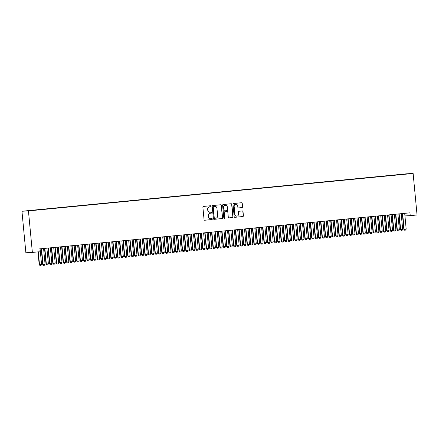 <?xml version="1.0" encoding="UTF-8"?>
<svg xmlns="http://www.w3.org/2000/svg" width="439" height="439" viewBox="0 0 439 439"><rect width="100%" height="100%" fill="white"/><g stroke="black" fill="none" stroke-linecap="round" stroke-linejoin="round"><path stroke-width="0.66" d="M211.104 206.176A0.483 0.472 87 0 0 210.594 205.737L203.487 206.429A0.691 0.669 87 0 0 202.884 207.186L204.058 219.615A0.691 0.669 87 0 0 204.793 220.241L211.9 219.549A0.483 0.472 87 0 0 212.322 219.023A0.483 0.472 87 0 0 211.807 218.584L210.885 218.671A2.222 2.151 87 0 1 208.536 216.674L208.437 215.637A2.222 2.151 87 0 1 210.369 213.217L211.291 213.129A0.483 0.472 87 0 0 211.713 212.602A0.483 0.472 87 0 0 211.197 212.163L210.281 212.251A2.222 2.151 87 0 1 207.932 210.248L207.834 209.216A2.222 2.151 87 0 1 209.765 206.796L210.682 206.709A0.483 0.472 87 0 0 211.104 206.176M210.1 212.262A2.222 2.151 87 0 1 207.757 210.259L207.658 209.222A2.222 2.151 87 0 1 209.59 206.807L210.506 206.714A0.483 0.472 87 0 0 210.5 205.748M204.689 220.246L211.724 219.56A0.483 0.472 87 0 0 211.713 218.595M210.704 218.682A2.222 2.151 87 0 1 208.36 216.679L208.262 215.648A2.222 2.151 87 0 1 210.193 213.228L211.115 213.14A0.483 0.472 87 0 0 211.11 212.169M241.966 207.598A0.691 0.669 87 0 0 242.569 206.846L242.24 203.356A0.691 0.669 87 0 0 241.505 202.73L233.614 203.498A0.691 0.669 87 0 0 233.01 204.256L234.185 216.685A0.691 0.669 87 0 0 234.92 217.31L242.811 216.542A0.691 0.669 87 0 0 243.415 215.785L243.019 211.576A0.691 0.669 87 0 0 242.284 210.95L238.904 211.28A0.691 0.669 87 0 0 238.3 212.032L238.498 214.122A1.855 1.8 87 0 1 236.808 216.147A1.855 1.8 87 0 1 234.92 214.468L234.146 206.286A1.855 1.8 87 0 1 235.842 204.261A1.855 1.8 87 0 1 237.724 205.94L237.856 207.301A0.691 0.669 87 0 0 238.591 207.927L241.79 207.609A0.691 0.669 87 0 0 242.394 206.851L242.065 203.367A0.691 0.669 87 0 0 241.434 202.736M409.971 212.827L38.917 248.946L39.181 251.761L32.365 252.42L28.442 210.912L413.126 173.471L417.05 214.978L410.235 215.642L409.971 212.827M221.443 205.381A0.691 0.669 87 0 0 220.707 204.755L212.816 205.523A0.691 0.669 87 0 0 212.213 206.281L213.387 218.71A0.691 0.669 87 0 0 214.122 219.335L222.013 218.567A0.691 0.669 87 0 0 222.617 217.81L221.267 205.392A0.691 0.669 87 0 0 220.636 204.761M223.215 204.514L231.106 203.745A0.691 0.669 87 0 1 231.841 204.371L233.016 216.8A0.691 0.669 87 0 1 232.412 217.552L229.037 217.881A0.691 0.669 87 0 1 228.302 217.256L227.825 212.218A0.691 0.669 87 0 0 227.089 211.593L224.85 211.807A0.691 0.669 87 0 0 224.247 212.564L224.741 217.815A0.483 0.472 87 0 1 224.302 218.342A0.483 0.472 87 0 1 223.808 217.903L222.611 205.265A0.691 0.669 87 0 1 223.215 204.514M28.442 210.912L21.95 211.252L406.635 173.806L413.126 173.471M37.068 210.018L401.482 174.546M37.052 209.837L40.443 209.661M43.884 209.354L40.404 209.54M43.867 209.178L47.258 208.997M50.699 208.69L47.214 208.876M50.683 208.514L54.068 208.333M57.509 208.026L54.03 208.212M57.493 207.85L60.884 207.669M64.324 207.362L60.84 207.554M64.308 207.186L67.699 207.005M71.134 206.698L67.655 206.89M71.118 206.522L74.509 206.341M77.95 206.039L74.471 206.226M77.933 205.858L81.325 205.682M84.765 205.375L81.281 205.562M84.749 205.194L88.135 205.018M91.575 204.711L88.096 204.898M91.559 204.536L94.95 204.354M98.391 204.047L94.906 204.234M98.374 203.872L101.766 203.691M105.206 203.383L101.722 203.57M105.19 203.208L108.576 203.027M112.016 202.719L108.537 202.911M112 202.544L115.391 202.363M118.832 202.055L115.347 202.247M118.815 201.88L122.201 201.699M125.642 201.397L122.163 201.583M125.625 201.216L129.017 201.04M132.457 200.733L128.978 200.919M132.441 200.552L135.832 200.376M139.273 200.069L135.788 200.255M139.256 199.893L142.642 199.712M146.083 199.405L142.604 199.591M146.066 199.229L149.458 199.048M152.898 198.741L149.414 198.927M152.882 198.565L156.273 198.384M159.708 198.077L156.229 198.269M159.692 197.901L163.083 197.72M166.524 197.413L163.045 197.605M166.507 197.237L169.898 197.062M173.339 196.754L169.855 196.941M173.323 196.573L176.708 196.398M180.149 196.09L176.67 196.277M180.133 195.909L183.524 195.734M186.965 195.426L183.48 195.613M186.948 195.251L190.339 195.07M193.78 194.762L190.296 194.949M193.758 194.587L197.149 194.406M200.59 194.098L197.111 194.29M200.574 193.923L203.965 193.742M207.406 193.434L203.921 193.626M207.389 193.259L210.775 193.078M214.216 192.776L210.736 192.962M214.199 192.595L217.59 192.419M221.031 192.112L217.552 192.298M221.015 191.931L224.406 191.755M227.846 191.448L224.362 191.634M227.83 191.267L231.216 191.091M234.656 190.784L231.177 190.97M234.64 190.608L238.031 190.427M241.472 190.12L237.987 190.306M241.455 189.944L244.847 189.763M248.282 189.456L244.803 189.648M248.265 189.28L251.657 189.099M255.097 188.792L251.618 188.984M255.081 188.616L258.472 188.435M261.913 188.133L258.428 188.32M261.896 187.952L265.282 187.777M268.723 187.469L265.244 187.656M268.706 187.288L272.098 187.113M275.538 186.805L272.054 186.992M275.522 186.63L278.913 186.449M282.354 186.141L278.869 186.328M282.332 185.966L285.723 185.785M289.164 185.477L285.685 185.664M289.147 185.302L292.539 185.121M295.979 184.814L292.495 185.006M295.963 184.638L299.349 184.457M302.789 184.15L299.31 184.342M302.773 183.974L306.164 183.793M309.605 183.491L306.126 183.678M309.588 183.31L312.98 183.134M316.42 182.827L312.936 183.014M316.404 182.646L319.79 182.47M323.23 182.163L319.751 182.35M323.214 181.987L326.605 181.806M330.046 181.499L326.561 181.686M330.029 181.323L333.415 181.142M336.856 180.835L333.377 181.022M336.839 180.659L340.23 180.478M343.671 180.171L340.192 180.363M343.655 179.995L347.046 179.814M350.487 179.507L347.002 179.699M350.47 179.332L353.856 179.15M357.297 178.849L353.818 179.035M357.28 178.668L360.671 178.492M364.112 178.185L360.628 178.371M364.096 178.004L367.487 177.828M370.928 177.521L367.443 177.707M370.906 177.345L374.297 177.164M377.738 176.857L374.258 177.043M377.721 176.681L381.112 176.5M384.553 176.193L381.068 176.379M384.537 176.017L387.922 175.836M391.363 175.529L387.884 175.721M391.347 175.353L394.738 175.172M398.178 174.865L394.694 175.057M398.162 174.689L406.278 173.926L401.487 174.519M404.934 215.917L410.235 215.642M32.365 252.42L25.874 252.76L21.95 211.252M214.018 219.335L221.838 218.578A0.691 0.669 87 0 0 222.441 217.821L221.267 205.392M213.645 206.418A0.483 0.472 87 0 0 213.222 206.95L214.254 217.859A0.483 0.472 87 0 0 214.764 218.298L215.736 218.199A2.222 2.151 87 0 0 217.667 215.785L216.959 208.327A2.222 2.151 87 0 0 214.435 206.335L213.469 206.429A0.483 0.472 87 0 0 213.047 206.956L213.222 206.95M214.726 218.298L214.589 218.304A0.483 0.472 87 0 1 214.078 217.87L213.047 206.956M213.469 206.429L214.435 206.335M228.933 217.887L232.236 217.563A0.691 0.669 87 0 0 232.84 216.806L231.666 204.376A0.691 0.669 87 0 0 231.035 203.751M226.974 211.598A0.691 0.669 87 0 0 226.914 211.598L224.675 211.817A0.691 0.669 87 0 0 224.071 212.575L224.741 217.815M224.214 218.342A0.483 0.472 87 0 0 224.565 217.821M227.331 206.983A1.855 1.8 87 0 0 225.443 205.304A1.855 1.8 87 0 0 223.753 207.334L224.027 210.215A0.691 0.669 87 0 0 224.757 210.841L227.001 210.627A0.691 0.669 87 0 0 227.605 209.869L227.331 206.983M225.355 205.315A1.855 1.8 87 0 0 223.577 207.345L223.753 207.334M224.702 210.846L224.581 210.852A0.691 0.669 87 0 1 223.852 210.226L223.577 207.345M238.487 207.932L241.79 207.609M235.754 204.267A1.855 1.8 87 0 0 233.971 206.297L234.146 206.286M236.72 216.153A1.855 1.8 87 0 1 234.744 214.479L233.971 206.297M234.821 217.31L242.635 216.553A0.691 0.669 87 0 0 243.239 215.796L242.844 211.582A0.691 0.669 87 0 0 242.207 210.956M37.995 251.876L39.203 264.673L41.562 264.459L40.103 248.979A0.708 0.686 -93 0 1 40.103 248.831M41.562 264.459L41.008 265.43L39.987 265.529L39.203 264.673M38.308 251.843L39.521 264.657L39.987 265.529M43.642 248.485L43.626 248.578A0.708 0.686 87 0 0 43.609 248.798L45.074 264.273L44.52 265.244L43.494 265.343L42.715 264.492L41.25 249.012A0.708 0.686 87 0 0 41.2 248.803L41.167 248.726M45.074 264.273L43.033 264.476L41.568 248.995A0.708 0.686 87 0 0 41.513 248.787L41.48 248.693M43.494 265.343L42.715 264.492M44.531 248.397A0.708 0.686 -93 0 1 44.553 248.529L46.018 264.009L46.331 263.993L48.378 263.795L46.913 248.315A0.708 0.686 -93 0 1 46.918 248.167M48.378 263.795L47.824 264.766L46.797 264.865L46.018 264.009M44.844 248.37A0.708 0.686 -93 0 1 44.871 248.512L46.331 263.993L46.797 264.865M51.341 247.733A0.708 0.686 -93 0 1 51.368 247.87L52.834 263.345L53.146 263.329L55.193 263.131L53.728 247.651A0.708 0.686 -93 0 1 53.728 247.503M55.193 263.131L54.634 264.102L53.613 264.201L52.834 263.345M51.654 247.706A0.708 0.686 -93 0 1 51.681 247.854L53.146 263.329L53.613 264.201M50.458 247.821L50.436 247.914A0.708 0.686 87 0 0 50.425 248.134L51.89 263.609L51.33 264.58L50.309 264.684L49.53 263.828L48.065 248.348A0.708 0.686 87 0 0 48.01 248.139L47.983 248.062M51.89 263.609L49.843 263.812L48.383 248.331A0.708 0.686 87 0 0 48.328 248.123L48.29 248.03M50.309 264.684L49.53 263.828M57.268 247.157L57.251 247.256A0.708 0.686 87 0 0 57.24 247.47L58.7 262.95L58.146 263.921L57.125 264.02L56.34 263.164L54.88 247.684A0.708 0.686 87 0 0 54.826 247.475L54.793 247.398M58.7 262.95L56.658 263.148L55.193 247.667A0.708 0.686 87 0 0 55.144 247.459L55.105 247.371M57.125 264.02L56.34 263.164M58.157 247.069A0.708 0.686 -93 0 1 58.184 247.206L59.644 262.681L59.962 262.665L62.003 262.467L60.544 246.987A0.708 0.686 -93 0 1 60.544 246.839M62.003 262.467L61.449 263.438L60.373 263.543L59.644 262.681M58.469 247.042A0.708 0.686 -93 0 1 58.497 247.19L59.962 262.665L60.428 263.537M64.972 246.411A0.708 0.686 -93 0 1 64.994 246.542L66.459 262.017L66.772 262.001L68.819 261.803L67.354 246.328A0.708 0.686 -93 0 1 67.354 246.175M68.819 261.803L68.259 262.774L67.189 262.879L66.459 262.017M65.279 246.378A0.708 0.686 -93 0 1 65.312 246.526L66.772 262.001L67.238 262.873M64.083 246.493L64.061 246.592A0.708 0.686 87 0 0 64.05 246.806L65.515 262.286L64.961 263.257L63.935 263.356L63.156 262.5L61.69 247.02A0.708 0.686 87 0 0 61.641 246.811L61.608 246.734M65.515 262.286L63.468 262.484L62.009 247.003A0.708 0.686 87 0 0 61.954 246.795L61.915 246.707M63.935 263.356L63.156 262.5M70.898 245.829L70.877 245.928A0.708 0.686 87 0 0 70.866 246.142L72.331 261.622L71.771 262.593L70.75 262.692L69.966 261.836L68.506 246.361A0.708 0.686 87 0 0 68.451 246.147L68.424 246.07M72.331 261.622L70.284 261.82L68.819 246.345A0.708 0.686 87 0 0 68.769 246.131L68.731 246.043M70.75 262.692L69.966 261.836M71.782 245.747A0.708 0.686 -93 0 1 71.809 245.878L73.269 261.359L73.587 261.342L75.629 261.139L74.169 245.664A0.708 0.686 -93 0 1 74.169 245.511M75.629 261.139L75.074 262.11L73.999 262.215L73.269 261.359M72.095 245.714A0.708 0.686 -93 0 1 72.122 245.862L73.587 261.342L74.054 262.209M77.708 245.171L77.692 245.264A0.708 0.686 87 0 0 77.681 245.478L79.141 260.958L78.586 261.929L77.566 262.028L76.781 261.172L75.316 245.697A0.708 0.686 87 0 0 75.267 245.483L75.234 245.412M79.141 260.958L77.099 261.156L75.634 245.681A0.708 0.686 87 0 0 75.585 245.467L75.546 245.379M77.566 262.028L76.781 261.172M78.597 245.083A0.708 0.686 -93 0 1 78.619 245.214L80.085 260.695L80.403 260.678L82.444 260.475L80.979 245A0.708 0.686 -93 0 1 80.985 244.852M82.444 260.475L81.89 261.446L80.864 261.551L80.085 260.695M78.91 245.05A0.708 0.686 -93 0 1 78.938 245.198L80.403 260.678L80.864 261.551M84.524 244.507L84.502 244.6A0.708 0.686 87 0 0 84.491 244.819L85.956 260.294L85.396 261.265L84.376 261.364L83.597 260.508L82.131 245.033A0.708 0.686 87 0 0 82.082 244.825L82.049 244.748M85.956 260.294L83.909 260.492L82.45 245.017A0.708 0.686 87 0 0 82.395 244.808L82.356 244.715M84.376 261.364L83.597 260.508M85.407 244.419A0.708 0.686 -93 0 1 85.435 244.55L86.9 260.031L87.213 260.014L89.26 259.817L87.795 244.336A0.708 0.686 -93 0 1 87.795 244.188M89.26 259.817L88.7 260.788L87.679 260.887L86.9 260.031M85.72 244.391A0.708 0.686 -93 0 1 85.753 244.534L87.213 260.014L87.679 260.887M91.339 243.843L91.317 243.936A0.708 0.686 87 0 0 91.307 244.155L92.766 259.63L92.212 260.601L91.191 260.7L90.407 259.85L88.947 244.369A0.708 0.686 87 0 0 88.892 244.161L88.859 244.084M92.766 259.63L90.725 259.833L89.26 244.353A0.708 0.686 87 0 0 89.21 244.144L89.172 244.051M91.191 260.7L90.407 259.85M92.223 243.755A0.708 0.686 -93 0 1 92.25 243.886L93.71 259.367L94.028 259.35L96.07 259.153L94.61 243.672A0.708 0.686 -93 0 1 94.61 243.524M96.07 259.153L95.515 260.124L94.495 260.223L93.71 259.367M92.536 243.727A0.708 0.686 -93 0 1 92.563 243.87L94.028 259.35L94.495 260.223M98.149 243.179L98.133 243.272A0.708 0.686 87 0 0 98.117 243.491L99.582 258.966L99.027 259.937L98.001 260.042L97.222 259.186L95.757 243.705A0.708 0.686 87 0 0 95.707 243.497L95.675 243.42M99.582 258.966L97.535 259.169L96.075 243.689A0.708 0.686 87 0 0 96.02 243.48L95.987 243.387M98.001 260.042L97.222 259.186M99.038 243.091A0.708 0.686 -93 0 1 99.06 243.228L100.526 258.703L100.838 258.686L102.885 258.489L101.42 243.008A0.708 0.686 -93 0 1 101.425 242.86M102.885 258.489L102.331 259.46L101.255 259.564L100.526 258.703M99.346 243.063A0.708 0.686 -93 0 1 99.379 243.211L100.838 258.686L101.305 259.559M104.965 242.515L104.943 242.613A0.708 0.686 87 0 0 104.932 242.827L106.397 258.308L105.837 259.279L104.817 259.378L104.038 258.522L102.572 243.041A0.708 0.686 87 0 0 102.517 242.833L102.49 242.756M106.397 258.308L104.35 258.505L102.885 243.025A0.708 0.686 87 0 0 102.836 242.816L102.797 242.729M104.817 259.378L104.038 258.522M105.848 242.427A0.708 0.686 -93 0 1 105.876 242.564L107.335 258.039L107.654 258.022L109.701 257.825L108.235 242.344A0.708 0.686 -93 0 1 108.235 242.196M109.701 257.825L109.141 258.796L108.065 258.9L107.335 258.039M106.161 242.399A0.708 0.686 -93 0 1 106.189 242.547L107.654 258.022L108.12 258.895M111.775 241.851L111.758 241.949A0.708 0.686 87 0 0 111.747 242.163L113.207 257.644L112.653 258.615L111.632 258.714L110.847 257.858L109.388 242.377A0.708 0.686 87 0 0 109.333 242.169L109.3 242.092M113.207 257.644L111.166 257.841L109.701 242.361A0.708 0.686 87 0 0 109.651 242.152L109.613 242.065M111.632 258.714L110.847 257.858M112.664 241.768A0.708 0.686 -93 0 1 112.686 241.9L114.151 257.375L114.469 257.358L116.511 257.161L115.051 241.686A0.708 0.686 -93 0 1 115.051 241.532M116.511 257.161L115.956 258.132L114.881 258.236L114.151 257.375M112.977 241.735A0.708 0.686 -93 0 1 113.004 241.884L114.469 257.358L114.936 258.231M118.59 241.192L118.568 241.285A0.708 0.686 87 0 0 118.557 241.499L120.023 256.98L119.463 257.951L118.442 258.05L117.663 257.194L116.198 241.719A0.708 0.686 87 0 0 116.148 241.505L116.115 241.428M120.023 256.98L117.976 257.177L116.516 241.702A0.708 0.686 87 0 0 116.461 241.488L116.423 241.401M118.442 258.05L117.663 257.194M119.474 241.104A0.708 0.686 -93 0 1 119.501 241.236L120.966 256.716L121.279 256.7L123.326 256.497L121.861 241.022A0.708 0.686 -93 0 1 121.861 240.868M123.326 256.497L122.766 257.468L121.696 257.572L120.966 256.716M119.787 241.071A0.708 0.686 -93 0 1 119.82 241.22L121.279 256.7L121.746 257.567M125.406 240.528L125.384 240.621A0.708 0.686 87 0 0 125.373 240.835L126.833 256.316L126.278 257.287L125.258 257.386L124.473 256.53L123.013 241.055A0.708 0.686 87 0 0 122.958 240.841L122.925 240.77M126.833 256.316L124.791 256.513L123.326 241.038A0.708 0.686 87 0 0 123.277 240.824L123.238 240.737M125.258 257.386L124.473 256.53M126.289 240.44A0.708 0.686 -93 0 1 126.317 240.572L127.776 256.052L128.095 256.036L130.136 255.833L128.676 240.358A0.708 0.686 -93 0 1 128.676 240.21M130.136 255.833L129.582 256.804L128.561 256.908L127.776 256.052M126.602 240.407A0.708 0.686 -93 0 1 126.63 240.556L128.095 256.036L128.561 256.908M132.216 239.864L132.199 239.957A0.708 0.686 87 0 0 132.183 240.177L133.648 255.652L133.094 256.623L132.068 256.722L131.288 255.866L129.823 240.391A0.708 0.686 87 0 0 129.774 240.182L129.741 240.106M133.648 255.652L131.607 255.849L130.142 240.374A0.708 0.686 87 0 0 130.087 240.166L130.054 240.073M132.068 256.722L131.288 255.866M133.105 239.776A0.708 0.686 -93 0 1 133.127 239.908L134.592 255.388L134.905 255.372L136.952 255.174L135.486 239.694A0.708 0.686 -93 0 1 135.492 239.546M136.952 255.174L136.397 256.146L135.371 256.244L134.592 255.388M133.418 239.749A0.708 0.686 -93 0 1 133.445 239.892L134.905 255.372L135.371 256.244M139.031 239.2L139.009 239.293A0.708 0.686 87 0 0 138.998 239.513L140.464 254.988L139.904 255.959L138.883 256.058L138.104 255.207L136.639 239.727A0.708 0.686 87 0 0 136.584 239.518L136.556 239.442M140.464 254.988L138.417 255.191L136.957 239.71A0.708 0.686 87 0 0 136.902 239.502L136.864 239.409M138.883 256.058L138.104 255.207M139.915 239.112A0.708 0.686 -93 0 1 139.942 239.244L141.407 254.724L141.72 254.708L143.767 254.51L142.302 239.03A0.708 0.686 -93 0 1 142.302 238.882M143.767 254.51L143.207 255.482L142.187 255.58L141.407 254.724M140.228 239.085A0.708 0.686 -93 0 1 140.255 239.228L141.72 254.708L142.187 255.58M145.841 238.536L145.825 238.635A0.708 0.686 87 0 0 145.814 238.849L147.274 254.324L146.719 255.295L145.699 255.399L144.914 254.543L143.454 239.063A0.708 0.686 87 0 0 143.399 238.854L143.366 238.778M147.274 254.324L145.232 254.527L143.767 239.046A0.708 0.686 87 0 0 143.718 238.838L143.679 238.75M145.699 255.399L144.914 254.543M146.73 238.448A0.708 0.686 -93 0 1 146.758 238.586L148.217 254.06L148.536 254.044L150.577 253.846L149.117 238.366A0.708 0.686 -93 0 1 149.117 238.218M150.577 253.846L150.023 254.818L148.947 254.922L148.217 254.06M147.043 238.421A0.708 0.686 -93 0 1 147.07 238.569L148.536 254.044L149.002 254.916M152.657 237.872L152.635 237.971A0.708 0.686 87 0 0 152.624 238.185L154.089 253.665L153.535 254.636L152.509 254.735L151.729 253.879L150.264 238.399A0.708 0.686 87 0 0 150.215 238.19L150.182 238.114M154.089 253.665L152.042 253.863L150.582 238.382A0.708 0.686 87 0 0 150.528 238.174L150.489 238.086M152.509 254.735L151.729 253.879M153.546 237.79A0.708 0.686 -93 0 1 153.568 237.922L155.033 253.396L155.346 253.38L157.392 253.182L155.927 237.708A0.708 0.686 -93 0 1 155.927 237.554M157.392 253.182L156.833 254.154L155.763 254.258L155.033 253.396M153.853 237.757A0.708 0.686 -93 0 1 153.886 237.905L155.346 253.38L155.812 254.252M159.472 237.208L159.45 237.307A0.708 0.686 87 0 0 159.439 237.521L160.904 253.001L160.345 253.972L159.324 254.071L158.539 253.215L157.08 237.735A0.708 0.686 87 0 0 157.025 237.526L156.997 237.45M160.904 253.001L158.858 253.199L157.392 237.718A0.708 0.686 87 0 0 157.343 237.51L157.305 237.422M159.324 254.071L158.539 253.215M160.356 237.126A0.708 0.686 -93 0 1 160.383 237.258L161.843 252.732L162.161 252.716L164.202 252.518L162.743 237.044A0.708 0.686 -93 0 1 162.743 236.89M164.202 252.518L163.648 253.49L162.573 253.594L161.843 252.732M160.669 237.093A0.708 0.686 -93 0 1 160.696 237.241L162.161 252.716L162.628 253.588M166.282 236.55L166.266 236.643A0.708 0.686 87 0 0 166.249 236.857L167.714 252.337L167.16 253.308L166.14 253.407L165.355 252.551L163.89 237.076A0.708 0.686 87 0 0 163.84 236.862L163.807 236.786M167.714 252.337L165.673 252.535L164.208 237.06A0.708 0.686 87 0 0 164.153 236.846L164.12 236.758M166.14 253.407L165.355 252.551M167.171 236.462A0.708 0.686 -93 0 1 167.193 236.594L168.658 252.074L168.977 252.057L171.018 251.854L169.553 236.38A0.708 0.686 -93 0 1 169.558 236.226M171.018 251.854L170.464 252.826L169.388 252.93L168.658 252.074M167.484 236.429A0.708 0.686 -93 0 1 167.511 236.577L168.977 252.057L169.438 252.924M173.098 235.886L173.076 235.979A0.708 0.686 87 0 0 173.065 236.198L174.53 251.673L173.97 252.644L172.95 252.743L172.17 251.887L170.705 236.412A0.708 0.686 87 0 0 170.656 236.198L170.623 236.127M174.53 251.673L172.483 251.871L171.023 236.396A0.708 0.686 87 0 0 170.969 236.182L170.93 236.094M172.95 252.743L172.17 251.887M173.981 235.798A0.708 0.686 -93 0 1 174.009 235.93L175.474 251.41L175.787 251.393L177.833 251.196L176.368 235.716A0.708 0.686 -93 0 1 176.368 235.567M177.833 251.196L177.274 252.162L176.253 252.266L175.474 251.41M174.294 235.765A0.708 0.686 -93 0 1 174.327 235.913L175.787 251.393L176.253 252.266M179.908 235.222L179.891 235.315A0.708 0.686 87 0 0 179.88 235.534L181.34 251.009L180.786 251.981L179.765 252.079L178.98 251.223L177.521 235.748A0.708 0.686 87 0 0 177.466 235.54L177.433 235.463M181.34 251.009L179.299 251.207L177.833 235.732A0.708 0.686 87 0 0 177.784 235.523L177.746 235.43M179.765 252.079L178.98 251.223M180.797 235.134A0.708 0.686 -93 0 1 180.824 235.266L182.284 250.746L182.602 250.729L184.643 250.532L183.184 235.052A0.708 0.686 -93 0 1 183.184 234.903M184.643 250.532L184.089 251.503L183.068 251.602L182.284 250.746M181.109 235.106A0.708 0.686 -93 0 1 181.137 235.249L182.602 250.729L183.068 251.602M186.723 234.558L186.707 234.651A0.708 0.686 87 0 0 186.69 234.87L188.155 250.345L187.601 251.317L186.575 251.415L185.796 250.565L184.331 235.084A0.708 0.686 87 0 0 184.281 234.876L184.248 234.799M188.155 250.345L186.109 250.548L184.649 235.068A0.708 0.686 87 0 0 184.594 234.86L184.561 234.766M186.575 251.415L185.796 250.565M187.612 234.47A0.708 0.686 -93 0 1 187.634 234.602L189.099 250.082L189.412 250.065L191.459 249.868L189.994 234.388A0.708 0.686 -93 0 1 189.994 234.239M191.459 249.868L190.905 250.839L189.878 250.938L189.099 250.082M187.919 234.442A0.708 0.686 -93 0 1 187.952 234.585L189.412 250.065L189.878 250.938M193.539 233.894L193.517 233.992A0.708 0.686 87 0 0 193.506 234.206L194.971 249.687L194.411 250.653L193.39 250.757L192.611 249.901L191.146 234.421A0.708 0.686 87 0 0 191.091 234.212L191.064 234.135M194.971 249.687L192.924 249.884L191.459 234.404A0.708 0.686 87 0 0 191.409 234.196L191.371 234.108M193.39 250.757L192.611 249.901M194.422 233.806A0.708 0.686 -93 0 1 194.45 233.943L195.909 249.418L196.228 249.401L198.269 249.204L196.809 233.724A0.708 0.686 -93 0 1 196.809 233.575M198.269 249.204L197.715 250.175L196.639 250.279L195.909 249.418M194.735 233.778A0.708 0.686 -93 0 1 194.762 233.927L196.228 249.401L196.694 250.274M201.238 233.147A0.708 0.686 -93 0 1 201.26 233.279L202.725 248.754L203.043 248.737L205.084 248.54L203.619 233.065A0.708 0.686 -93 0 1 203.625 232.911M205.084 248.54L204.53 249.511L203.455 249.615L202.725 248.754M201.55 233.114A0.708 0.686 -93 0 1 201.578 233.263L203.043 248.737L203.509 249.61M208.048 232.483A0.708 0.686 -93 0 1 208.075 232.615L209.54 248.09L209.853 248.073L211.9 247.876L210.435 232.401A0.708 0.686 -93 0 1 210.435 232.247M211.9 247.876L211.34 248.847L210.27 248.951L209.54 248.09M208.36 232.451A0.708 0.686 -93 0 1 208.393 232.599L209.853 248.073L210.319 248.946M214.863 231.819A0.708 0.686 -93 0 1 214.891 231.951L216.35 247.431L216.668 247.415L218.71 247.212L217.25 231.737A0.708 0.686 -93 0 1 217.25 231.589M218.71 247.212L218.156 248.183L217.08 248.287L216.35 247.431M215.176 231.787A0.708 0.686 -93 0 1 215.203 231.935L216.668 247.415L217.135 248.282M221.679 231.155A0.708 0.686 -93 0 1 221.7 231.287L223.166 246.767L223.478 246.751L225.525 246.553L224.06 231.073A0.708 0.686 -93 0 1 224.066 230.925M225.525 246.553L224.971 247.525L223.945 247.623L223.166 246.767M221.986 231.123A0.708 0.686 -93 0 1 222.019 231.271L223.478 246.751L223.945 247.623M228.489 230.491A0.708 0.686 -93 0 1 228.516 230.623L229.981 246.103L230.294 246.087L232.341 245.889L230.876 230.409A0.708 0.686 -93 0 1 230.876 230.261M232.341 245.889L231.781 246.861L230.76 246.959L229.981 246.103M228.801 230.464A0.708 0.686 -93 0 1 228.829 230.607L230.294 246.087L230.76 246.959M235.304 229.827A0.708 0.686 -93 0 1 235.331 229.965L236.791 245.439L237.109 245.423L239.151 245.225L237.691 229.745A0.708 0.686 -93 0 1 237.691 229.597M239.151 245.225L238.596 246.197L237.576 246.295L236.791 245.439M235.617 229.8A0.708 0.686 -93 0 1 235.644 229.948L237.109 245.423L237.576 246.295M242.119 229.163A0.708 0.686 -93 0 1 242.141 229.301L243.607 244.775L243.919 244.759L245.966 244.561L244.501 229.081A0.708 0.686 -93 0 1 244.501 228.933M245.966 244.561L245.406 245.533L244.336 245.637L243.607 244.775M242.427 229.136A0.708 0.686 -93 0 1 242.46 229.284L243.919 244.759L244.386 245.631M248.929 228.505A0.708 0.686 -93 0 1 248.957 228.637L250.417 244.111L250.735 244.095L252.776 243.897L251.317 228.423A0.708 0.686 -93 0 1 251.317 228.269M252.776 243.897L252.222 244.869L251.146 244.973L250.417 244.111M249.242 228.472A0.708 0.686 -93 0 1 249.27 228.62L250.735 244.095L251.201 244.967M255.745 227.841A0.708 0.686 -93 0 1 255.767 227.973L257.232 243.453L257.55 243.436L259.592 243.233L258.127 227.759A0.708 0.686 -93 0 1 258.132 227.605M259.592 243.233L259.037 244.205L257.962 244.309L257.232 243.453M256.058 227.808A0.708 0.686 -93 0 1 256.085 227.956L257.55 243.436L258.011 244.303M262.555 227.177A0.708 0.686 -93 0 1 262.582 227.309L264.048 242.789L264.36 242.772L266.407 242.569L264.942 227.095A0.708 0.686 -93 0 1 264.942 226.947M266.407 242.569L265.847 243.541L264.827 243.645L264.048 242.789M262.868 227.144A0.708 0.686 -93 0 1 262.901 227.292L264.36 242.772L264.827 243.645M269.37 226.513A0.708 0.686 -93 0 1 269.398 226.645L270.858 242.125L271.176 242.108L273.217 241.911L271.757 226.431A0.708 0.686 -93 0 1 271.757 226.283M273.217 241.911L272.663 242.882L271.642 242.981L270.858 242.125M269.683 226.48A0.708 0.686 -93 0 1 269.711 226.628L271.176 242.108L271.642 242.981M276.186 225.849A0.708 0.686 -93 0 1 276.208 225.981L277.673 241.461L277.986 241.445L280.033 241.247L278.567 225.767A0.708 0.686 -93 0 1 278.567 225.619M280.033 241.247L279.478 242.218L278.452 242.317L277.673 241.461M276.493 225.822A0.708 0.686 -93 0 1 276.526 225.964L277.986 241.445L278.452 242.317M282.996 225.185A0.708 0.686 -93 0 1 283.023 225.322L284.483 240.797L284.801 240.781L286.843 240.583L285.383 225.103A0.708 0.686 -93 0 1 285.383 224.955M286.843 240.583L286.288 241.554L285.268 241.653L284.483 240.797M283.309 225.158A0.708 0.686 -93 0 1 283.336 225.306L284.801 240.781L285.268 241.653M289.811 224.521A0.708 0.686 -93 0 1 289.833 224.658L291.298 240.133L291.617 240.117L293.658 239.919L292.193 224.439A0.708 0.686 -93 0 1 292.198 224.291M293.658 239.919L293.104 240.89L292.028 240.995L291.298 240.133M290.124 224.494A0.708 0.686 -93 0 1 290.152 224.642L291.617 240.117L292.078 240.989M296.621 223.863A0.708 0.686 -93 0 1 296.649 223.994L298.114 239.469L298.427 239.453L300.474 239.255L299.008 223.78A0.708 0.686 -93 0 1 299.008 223.627M300.474 239.255L299.914 240.226L298.844 240.331L298.114 239.469M296.934 223.83A0.708 0.686 -93 0 1 296.967 223.978L298.427 239.453L298.893 240.325M303.437 223.199A0.708 0.686 -93 0 1 303.464 223.33L304.924 238.811L305.242 238.794L307.284 238.591L305.824 223.116A0.708 0.686 -93 0 1 305.824 222.963M307.284 238.591L306.729 239.562L305.654 239.667L304.924 238.811M303.75 223.166A0.708 0.686 -93 0 1 303.777 223.314L305.242 238.794L305.709 239.661M310.252 222.535A0.708 0.686 -93 0 1 310.274 222.666L311.739 238.147L312.052 238.13L314.099 237.927L312.634 222.452A0.708 0.686 -93 0 1 312.639 222.304M314.099 237.927L313.545 238.898L312.519 239.003L311.739 238.147M310.56 222.502A0.708 0.686 -93 0 1 310.592 222.65L312.052 238.13L312.519 239.003M317.062 221.871A0.708 0.686 -93 0 1 317.09 222.002L318.549 237.483L318.868 237.466L320.914 237.269L319.449 221.788A0.708 0.686 -93 0 1 319.449 221.64M320.914 237.269L320.355 238.24L319.334 238.339L318.549 237.483M317.375 221.843A0.708 0.686 -93 0 1 317.402 221.986L318.868 237.466L319.334 238.339M323.878 221.207A0.708 0.686 -93 0 1 323.9 221.338L325.365 236.819L325.683 236.802L327.724 236.605L326.265 221.124A0.708 0.686 -93 0 1 326.265 220.976M327.724 236.605L327.17 237.576L326.15 237.675L325.365 236.819M324.191 221.179A0.708 0.686 -93 0 1 324.218 221.322L325.683 236.802L326.15 237.675M330.693 220.543A0.708 0.686 -93 0 1 330.715 220.68L332.18 236.155L332.493 236.138L334.54 235.941L333.075 220.46A0.708 0.686 -93 0 1 333.075 220.312M334.54 235.941L333.98 236.912L332.96 237.011L332.18 236.155M331.001 220.515A0.708 0.686 -93 0 1 331.033 220.663L332.493 236.138L332.96 237.011M337.503 219.879A0.708 0.686 -93 0 1 337.531 220.016L338.99 235.491L339.309 235.474L341.35 235.277L339.89 219.796A0.708 0.686 -93 0 1 339.89 219.648M341.35 235.277L340.796 236.248L339.72 236.352L338.99 235.491M337.816 219.851A0.708 0.686 -93 0 1 337.843 219.999L339.309 235.474L339.775 236.347M344.319 219.22A0.708 0.686 -93 0 1 344.341 219.352L345.806 234.827L346.124 234.81L348.165 234.613L346.7 219.138A0.708 0.686 -93 0 1 346.706 218.984M348.165 234.613L347.611 235.584L346.536 235.688L345.806 234.827M344.631 219.187A0.708 0.686 -93 0 1 344.659 219.335L346.124 234.81L346.585 235.683M351.129 218.556A0.708 0.686 -93 0 1 351.156 218.688L352.621 234.168L352.934 234.152L354.981 233.949L353.516 218.474A0.708 0.686 -93 0 1 353.516 218.32M354.981 233.949L354.421 234.92L353.346 235.024L352.621 234.168M351.441 218.523A0.708 0.686 -93 0 1 351.474 218.671L352.934 234.152L353.4 235.019M357.944 217.892A0.708 0.686 -93 0 1 357.972 218.024L359.431 233.504L359.75 233.488L361.791 233.285L360.331 217.81A0.708 0.686 -93 0 1 360.331 217.662M361.791 233.285L361.237 234.256L360.216 234.36L359.431 233.504M358.257 217.859A0.708 0.686 -93 0 1 358.284 218.007L359.75 233.488L360.216 234.36M364.76 217.228A0.708 0.686 -93 0 1 364.782 217.36L366.247 232.84L366.56 232.824L368.606 232.626L367.141 217.146A0.708 0.686 -93 0 1 367.141 216.998M368.606 232.626L368.047 233.597L367.026 233.696L366.247 232.84M365.067 217.201A0.708 0.686 -93 0 1 365.1 217.343L366.56 232.824L367.026 233.696M200.349 233.23L200.332 233.328A0.708 0.686 87 0 0 200.321 233.543L201.781 249.023L201.227 249.994L200.206 250.093L199.421 249.237L197.962 233.757A0.708 0.686 87 0 0 197.907 233.548L197.874 233.471M201.781 249.023L199.74 249.22L198.274 233.74A0.708 0.686 87 0 0 198.225 233.532L198.187 233.444M200.206 250.093L199.421 249.237M207.164 232.566L207.142 232.665A0.708 0.686 87 0 0 207.131 232.879L208.596 248.359L208.037 249.33L207.016 249.429L206.237 248.573L204.772 233.093A0.708 0.686 87 0 0 204.722 232.884L204.689 232.807M208.596 248.359L206.549 248.556L205.09 233.076A0.708 0.686 87 0 0 205.035 232.868L204.997 232.78M207.016 249.429L206.237 248.573M213.98 231.907L213.958 232.001A0.708 0.686 87 0 0 213.947 232.215L215.406 247.695L214.852 248.666L213.831 248.765L213.047 247.909L211.587 232.434A0.708 0.686 87 0 0 211.532 232.22L211.499 232.143M215.406 247.695L213.365 247.892L211.9 232.418A0.708 0.686 87 0 0 211.85 232.204L211.812 232.116M213.831 248.765L213.047 247.909M220.79 231.243L220.773 231.337A0.708 0.686 87 0 0 220.757 231.556L222.222 247.031L221.668 248.002L220.641 248.101L219.862 247.245L218.397 231.77A0.708 0.686 87 0 0 218.348 231.562L218.315 231.485M222.222 247.031L220.18 247.228L218.715 231.754A0.708 0.686 87 0 0 218.66 231.545L218.627 231.452M220.641 248.101L219.862 247.245M227.605 230.579L227.583 230.673A0.708 0.686 87 0 0 227.572 230.892L229.037 246.367L228.478 247.338L227.457 247.437L226.678 246.581L225.212 231.106A0.708 0.686 87 0 0 225.158 230.898L225.13 230.821M229.037 246.367L226.99 246.564L225.531 231.09A0.708 0.686 87 0 0 225.476 230.881L225.437 230.788M227.457 247.437L226.678 246.581M234.415 229.915L234.399 230.009A0.708 0.686 87 0 0 234.388 230.228L235.847 245.703L235.293 246.674L234.272 246.773L233.488 245.922L232.028 230.442A0.708 0.686 87 0 0 231.973 230.234L231.94 230.157M235.847 245.703L233.806 245.906L232.341 230.426A0.708 0.686 87 0 0 232.291 230.217L232.253 230.124M234.272 246.773L233.488 245.922M241.231 229.251L241.209 229.35A0.708 0.686 87 0 0 241.198 229.564L242.663 245.044L242.108 246.016L241.082 246.114L240.303 245.258L238.838 229.778A0.708 0.686 87 0 0 238.789 229.57L238.756 229.493M242.663 245.044L240.616 245.242L239.156 229.762A0.708 0.686 87 0 0 239.101 229.553L239.063 229.465M241.082 246.114L240.303 245.258M248.046 228.587L248.024 228.686A0.708 0.686 87 0 0 248.013 228.9L249.473 244.38L248.918 245.352L247.898 245.45L247.113 244.594L245.653 229.114A0.708 0.686 87 0 0 245.599 228.906L245.571 228.829M249.473 244.38L247.431 244.578L245.966 229.098A0.708 0.686 87 0 0 245.917 228.889L245.878 228.801M247.898 245.45L247.113 244.594M254.856 227.923L254.839 228.022A0.708 0.686 87 0 0 254.823 228.236L256.288 243.716L255.734 244.688L254.713 244.786L253.929 243.93L252.463 228.456A0.708 0.686 87 0 0 252.414 228.242L252.381 228.165M256.288 243.716L254.247 243.914L252.782 228.439A0.708 0.686 87 0 0 252.727 228.225L252.694 228.137M254.713 244.786L253.929 243.93M261.671 227.265L261.649 227.358A0.708 0.686 87 0 0 261.639 227.572L263.104 243.052L262.544 244.024L261.523 244.122L260.744 243.266L259.279 227.792A0.708 0.686 87 0 0 259.229 227.578L259.197 227.501M263.104 243.052L261.057 243.25L259.597 227.775A0.708 0.686 87 0 0 259.542 227.561L259.504 227.473M261.523 244.122L260.744 243.266M268.481 226.601L268.465 226.694A0.708 0.686 87 0 0 268.454 226.914L269.914 242.388L269.359 243.36L268.339 243.458L267.554 242.602L266.094 227.128A0.708 0.686 87 0 0 266.039 226.919L266.007 226.842M269.914 242.388L267.872 242.586L266.407 227.111A0.708 0.686 87 0 0 266.358 226.903L266.319 226.809M268.339 243.458L267.554 242.602M275.297 225.937L275.275 226.03A0.708 0.686 87 0 0 275.264 226.25L276.729 241.724L276.175 242.696L275.149 242.794L274.37 241.944L272.904 226.464A0.708 0.686 87 0 0 272.855 226.255L272.822 226.178M276.729 241.724L274.682 241.927L273.223 226.447A0.708 0.686 87 0 0 273.168 226.239L273.135 226.145M275.149 242.794L274.37 241.944M282.112 225.273L282.09 225.366A0.708 0.686 87 0 0 282.079 225.586L283.545 241.06L282.985 242.032L281.964 242.136L281.185 241.28L279.72 225.8A0.708 0.686 87 0 0 279.665 225.591L279.638 225.514M283.545 241.06L281.498 241.263L280.033 225.783A0.708 0.686 87 0 0 279.983 225.575L279.945 225.481M281.964 242.136L281.185 241.28M288.922 224.609L288.906 224.708A0.708 0.686 87 0 0 288.895 224.922L290.355 240.402L289.8 241.373L288.78 241.472L287.995 240.616L286.53 225.136A0.708 0.686 87 0 0 286.48 224.927L286.447 224.85M290.355 240.402L288.313 240.599L286.848 225.119A0.708 0.686 87 0 0 286.799 224.911L286.76 224.823M288.78 241.472L287.995 240.616M295.738 223.945L295.716 224.044A0.708 0.686 87 0 0 295.705 224.258L297.17 239.738L296.61 240.709L295.59 240.808L294.81 239.952L293.345 224.472A0.708 0.686 87 0 0 293.296 224.263L293.263 224.186M297.17 239.738L295.123 239.935L293.664 224.455A0.708 0.686 87 0 0 293.609 224.247L293.57 224.159M295.59 240.808L294.81 239.952M302.553 223.281L302.531 223.38A0.708 0.686 87 0 0 302.52 223.594L303.98 239.074L303.426 240.045L302.405 240.144L301.62 239.288L300.161 223.813A0.708 0.686 87 0 0 300.106 223.599L300.073 223.522M303.98 239.074L301.939 239.271L300.474 223.797A0.708 0.686 87 0 0 300.424 223.583L300.386 223.495M302.405 240.144L301.62 239.288M309.363 222.622L309.347 222.716A0.708 0.686 87 0 0 309.33 222.93L310.796 238.41L310.241 239.381L309.215 239.48L308.436 238.624L306.971 223.149A0.708 0.686 87 0 0 306.921 222.935L306.888 222.864M310.796 238.41L308.754 238.607L307.289 223.133A0.708 0.686 87 0 0 307.234 222.919L307.201 222.831M309.215 239.48L308.436 238.624M316.179 221.958L316.157 222.052A0.708 0.686 87 0 0 316.146 222.271L317.611 237.746L317.051 238.717L316.031 238.816L315.251 237.96L313.786 222.485A0.708 0.686 87 0 0 313.731 222.277L313.704 222.2M317.611 237.746L315.564 237.943L314.104 222.469A0.708 0.686 87 0 0 314.05 222.26L314.011 222.167M316.031 238.816L315.251 237.96M322.989 221.294L322.972 221.388A0.708 0.686 87 0 0 322.961 221.607L324.421 237.082L323.867 238.053L322.846 238.152L322.061 237.301L320.602 221.821A0.708 0.686 87 0 0 320.547 221.613L320.514 221.536M324.421 237.082L322.38 237.285L320.914 221.805A0.708 0.686 87 0 0 320.865 221.596L320.827 221.503M322.846 238.152L322.061 237.301M329.804 220.63L329.782 220.724A0.708 0.686 87 0 0 329.771 220.943L331.236 236.418L330.682 237.389L329.656 237.494L328.877 236.637L327.412 221.157A0.708 0.686 87 0 0 327.362 220.949L327.329 220.872M331.236 236.418L329.19 236.621L327.73 221.141A0.708 0.686 87 0 0 327.675 220.932L327.637 220.839M329.656 237.494L328.877 236.637M336.62 219.966L336.598 220.065A0.708 0.686 87 0 0 336.587 220.279L338.046 235.759L337.492 236.731L336.472 236.83L335.687 235.973L334.227 220.493A0.708 0.686 87 0 0 334.172 220.285L334.145 220.208M338.046 235.759L336.005 235.957L334.54 220.477A0.708 0.686 87 0 0 334.491 220.268L334.452 220.18M336.472 236.83L335.687 235.973M343.43 219.302L343.413 219.401A0.708 0.686 87 0 0 343.397 219.615L344.862 235.095L344.308 236.067L343.282 236.166L342.502 235.309L341.037 219.829A0.708 0.686 87 0 0 340.988 219.621L340.955 219.544M344.862 235.095L342.821 235.293L341.355 219.813A0.708 0.686 87 0 0 341.301 219.604L341.268 219.516M343.282 236.166L342.502 235.309M350.245 218.638L350.223 218.737A0.708 0.686 87 0 0 350.212 218.951L351.677 234.431L351.118 235.403L350.097 235.502L349.318 234.645L347.853 219.171A0.708 0.686 87 0 0 347.803 218.957L347.77 218.88M351.677 234.431L349.631 234.629L348.171 219.154A0.708 0.686 87 0 0 348.116 218.94L348.078 218.852M350.097 235.502L349.318 234.645M357.055 217.98L357.039 218.073A0.708 0.686 87 0 0 357.028 218.287L358.487 233.767L357.933 234.739L356.912 234.838L356.128 233.982L354.668 218.507A0.708 0.686 87 0 0 354.613 218.293L354.58 218.221M358.487 233.767L356.446 233.965L354.981 218.49A0.708 0.686 87 0 0 354.931 218.276L354.893 218.188M356.912 234.838L356.128 233.982M363.871 217.316L363.849 217.409A0.708 0.686 87 0 0 363.838 217.629L365.303 233.104L364.749 234.075L363.722 234.174L362.943 233.318L361.478 217.843A0.708 0.686 87 0 0 361.429 217.634L361.396 217.557M365.303 233.104L363.256 233.301L361.796 217.826A0.708 0.686 87 0 0 361.741 217.618L361.709 217.524M363.722 234.174L362.943 233.318M370.686 216.652L370.664 216.745A0.708 0.686 87 0 0 370.653 216.965L372.118 232.44L371.559 233.411L370.538 233.51L369.753 232.659L368.294 217.179A0.708 0.686 87 0 0 368.239 216.97L368.211 216.893M372.118 232.44L370.072 232.643L368.606 217.162A0.708 0.686 87 0 0 368.557 216.954L368.519 216.861M370.538 233.51L369.753 232.659M371.57 216.564A0.708 0.686 -93 0 1 371.597 216.696L373.057 232.176L373.375 232.16L375.416 231.962L373.957 216.482A0.708 0.686 -93 0 1 373.957 216.334M375.416 231.962L374.862 232.933L373.841 233.032L373.057 232.176M371.882 216.537A0.708 0.686 -93 0 1 371.91 216.679L373.375 232.16L373.841 233.032M377.496 215.988L377.48 216.081A0.708 0.686 87 0 0 377.469 216.301L378.928 231.776L378.374 232.747L377.353 232.851L376.569 231.995L375.104 216.515A0.708 0.686 87 0 0 375.054 216.306L375.021 216.229M378.928 231.776L376.887 231.979L375.422 216.498A0.708 0.686 87 0 0 375.372 216.29L375.334 216.197M377.353 232.851L376.569 231.995M378.385 215.9A0.708 0.686 -93 0 1 378.407 216.037L379.872 231.512L380.19 231.496L382.232 231.298L380.767 215.818A0.708 0.686 -93 0 1 380.772 215.67M382.232 231.298L381.678 232.269L380.651 232.368L379.872 231.512M378.698 215.873A0.708 0.686 -93 0 1 378.725 216.021L380.19 231.496L380.651 232.368M384.312 215.324L384.29 215.423A0.708 0.686 87 0 0 384.279 215.637L385.744 231.117L385.184 232.088L384.163 232.187L383.384 231.331L381.919 215.851A0.708 0.686 87 0 0 381.87 215.642L381.837 215.565M385.744 231.117L383.697 231.315L382.237 215.834A0.708 0.686 87 0 0 382.182 215.626L382.144 215.538M384.163 232.187L383.384 231.331M385.195 215.236A0.708 0.686 -93 0 1 385.222 215.373L386.688 230.848L387 230.832L389.047 230.634L387.582 215.154A0.708 0.686 -93 0 1 387.582 215.006M389.047 230.634L388.488 231.605L387.417 231.71L386.688 230.848M385.508 215.209A0.708 0.686 -93 0 1 385.541 215.357L387 230.832L387.467 231.704M391.127 214.66L391.105 214.759A0.708 0.686 87 0 0 391.094 214.973L392.554 230.453L392 231.424L390.979 231.523L390.194 230.667L388.734 215.187A0.708 0.686 87 0 0 388.68 214.978L388.647 214.901M392.554 230.453L390.512 230.651L389.047 215.17A0.708 0.686 87 0 0 388.998 214.962L388.959 214.874M390.979 231.523L390.194 230.667M392.011 214.578A0.708 0.686 -93 0 1 392.038 214.709L393.498 230.184L393.816 230.168L395.857 229.97L394.398 214.495A0.708 0.686 -93 0 1 394.398 214.342M395.857 229.97L395.303 230.941L394.227 231.046L393.498 230.184M392.323 214.545A0.708 0.686 -93 0 1 392.351 214.693L393.816 230.168L394.282 231.04M397.937 214.002L397.921 214.095A0.708 0.686 87 0 0 397.904 214.309L399.369 229.789L398.815 230.76L397.789 230.859L397.01 230.003L395.544 214.528A0.708 0.686 87 0 0 395.495 214.314L395.462 214.237M399.369 229.789L397.328 229.987L395.863 214.512A0.708 0.686 87 0 0 395.808 214.298L395.775 214.21M397.789 230.859L397.01 230.003M398.826 213.914A0.708 0.686 -93 0 1 398.848 214.045L400.313 229.526L400.626 229.509L402.673 229.306L401.208 213.831A0.708 0.686 -93 0 1 401.213 213.678M402.673 229.306L402.119 230.277L401.043 230.382L400.313 229.526M399.133 213.881A0.708 0.686 -93 0 1 399.166 214.029L400.626 229.509L401.092 230.376M404.753 213.338L404.731 213.431A0.708 0.686 87 0 0 404.72 213.645L406.185 229.125L405.625 230.096L404.604 230.195L403.825 229.339L402.36 213.864A0.708 0.686 87 0 0 402.305 213.65L402.278 213.579M406.185 229.125L404.138 229.323L402.678 213.848A0.708 0.686 87 0 0 402.623 213.634L402.585 213.546M404.604 230.195L403.825 229.339M41.513 248.787L41.2 248.803M41.568 248.995L41.25 249.012M44.553 248.529L44.871 248.512M51.368 247.87L51.681 247.854M48.328 248.123L48.01 248.139M48.383 248.331L48.065 248.348M55.144 247.459L54.826 247.475M55.193 247.667L54.88 247.684M58.184 247.206L58.497 247.19M64.994 246.542L65.312 246.526M61.954 246.795L61.641 246.811M62.009 247.003L61.69 247.02M68.769 246.131L68.451 246.147M68.819 246.345L68.506 246.361M71.809 245.878L72.122 245.862M75.585 245.467L75.267 245.483M75.634 245.681L75.316 245.697M78.619 245.214L78.938 245.198M82.395 244.808L82.082 244.825M82.45 245.017L82.131 245.033M85.435 244.55L85.753 244.534M89.21 244.144L88.892 244.161M89.26 244.353L88.947 244.369M92.25 243.886L92.563 243.87M96.02 243.48L95.707 243.497M96.075 243.689L95.757 243.705M99.06 243.228L99.379 243.211M102.836 242.816L102.517 242.833M102.885 243.025L102.572 243.041M105.876 242.564L106.189 242.547M109.651 242.152L109.333 242.169M109.701 242.361L109.388 242.377M112.686 241.9L113.004 241.884M116.461 241.488L116.148 241.505M116.516 241.702L116.198 241.719M119.501 241.236L119.82 241.22M123.277 240.824L122.958 240.841M123.326 241.038L123.013 241.055M126.317 240.572L126.63 240.556M130.087 240.166L129.774 240.182M130.142 240.374L129.823 240.391M133.127 239.908L133.445 239.892M136.902 239.502L136.584 239.518M136.957 239.71L136.639 239.727M139.942 239.244L140.255 239.228M143.718 238.838L143.399 238.854M143.767 239.046L143.454 239.063M146.758 238.586L147.07 238.569M150.528 238.174L150.215 238.19M150.582 238.382L150.264 238.399M153.568 237.922L153.886 237.905M157.343 237.51L157.025 237.526M157.392 237.718L157.08 237.735M160.383 237.258L160.696 237.241M164.153 236.846L163.84 236.862M164.208 237.06L163.89 237.076M167.193 236.594L167.511 236.577M170.969 236.182L170.656 236.198M171.023 236.396L170.705 236.412M174.009 235.93L174.327 235.913M177.784 235.523L177.466 235.54M177.833 235.732L177.521 235.748M180.824 235.266L181.137 235.249M184.594 234.86L184.281 234.876M184.649 235.068L184.331 235.084M187.634 234.602L187.952 234.585M191.409 234.196L191.091 234.212M191.459 234.404L191.146 234.421M194.45 233.943L194.762 233.927M201.26 233.279L201.578 233.263M208.075 232.615L208.393 232.599M214.891 231.951L215.203 231.935M221.7 231.287L222.019 231.271M228.516 230.623L228.829 230.607M235.331 229.965L235.644 229.948M242.141 229.301L242.46 229.284M248.957 228.637L249.27 228.62M255.767 227.973L256.085 227.956M262.582 227.309L262.901 227.292M269.398 226.645L269.711 226.628M276.208 225.981L276.526 225.964M283.023 225.322L283.336 225.306M289.833 224.658L290.152 224.642M296.649 223.994L296.967 223.978M303.464 223.33L303.777 223.314M310.274 222.666L310.592 222.65M317.09 222.002L317.402 221.986M323.9 221.338L324.218 221.322M330.715 220.68L331.033 220.663M337.531 220.016L337.843 219.999M344.341 219.352L344.659 219.335M351.156 218.688L351.474 218.671M357.972 218.024L358.284 218.007M364.782 217.36L365.1 217.343M198.225 233.532L197.907 233.548M198.274 233.74L197.962 233.757M205.035 232.868L204.722 232.884M205.09 233.076L204.772 233.093M211.85 232.204L211.532 232.22M211.9 232.418L211.587 232.434M218.66 231.545L218.348 231.562M218.715 231.754L218.397 231.77M225.476 230.881L225.158 230.898M225.531 231.09L225.212 231.106M232.291 230.217L231.973 230.234M232.341 230.426L232.028 230.442M239.101 229.553L238.789 229.57M239.156 229.762L238.838 229.778M245.917 228.889L245.599 228.906M245.966 229.098L245.653 229.114M252.727 228.225L252.414 228.242M252.782 228.439L252.463 228.456M259.542 227.561L259.229 227.578M259.597 227.775L259.279 227.792M266.358 226.903L266.039 226.919M266.407 227.111L266.094 227.128M273.168 226.239L272.855 226.255M273.223 226.447L272.904 226.464M279.983 225.575L279.665 225.591M280.033 225.783L279.72 225.8M286.799 224.911L286.48 224.927M286.848 225.119L286.53 225.136M293.609 224.247L293.296 224.263M293.664 224.455L293.345 224.472M300.424 223.583L300.106 223.599M300.474 223.797L300.161 223.813M307.234 222.919L306.921 222.935M307.289 223.133L306.971 223.149M314.05 222.26L313.731 222.277M314.104 222.469L313.786 222.485M320.865 221.596L320.547 221.613M320.914 221.805L320.602 221.821M327.675 220.932L327.362 220.949M327.73 221.141L327.412 221.157M334.491 220.268L334.172 220.285M334.54 220.477L334.227 220.493M341.301 219.604L340.988 219.621M341.355 219.813L341.037 219.829M348.116 218.94L347.803 218.957M348.171 219.154L347.853 219.171M354.931 218.276L354.613 218.293M354.981 218.49L354.668 218.507M361.741 217.618L361.429 217.634M361.796 217.826L361.478 217.843M368.557 216.954L368.239 216.97M368.606 217.162L368.294 217.179M371.597 216.696L371.91 216.679M375.372 216.29L375.054 216.306M375.422 216.498L375.104 216.515M378.407 216.037L378.725 216.021M382.182 215.626L381.87 215.642M382.237 215.834L381.919 215.851M385.222 215.373L385.541 215.357M388.998 214.962L388.68 214.978M389.047 215.17L388.734 215.187M392.038 214.709L392.351 214.693M395.808 214.298L395.495 214.314M395.863 214.512L395.544 214.528M398.848 214.045L399.166 214.029M402.623 213.634L402.305 213.65M402.678 213.848L402.36 213.864"/></g></svg>
